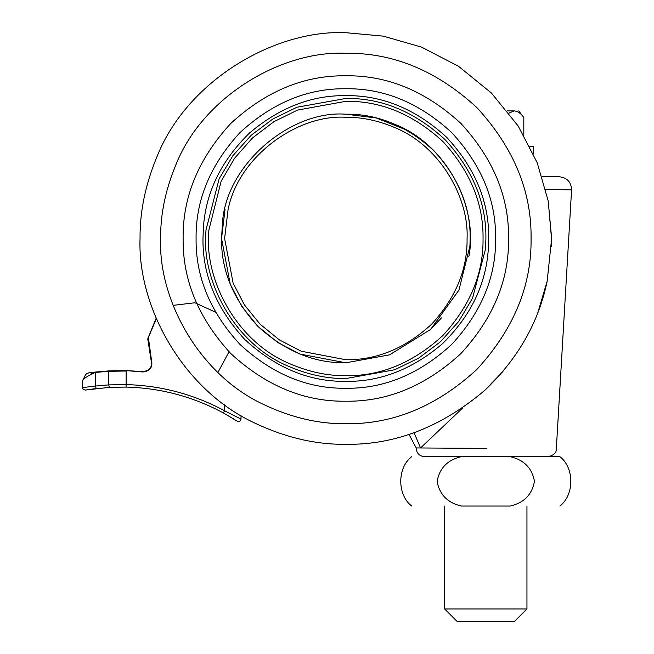 <?xml version="1.0" encoding="UTF-8"?>
<svg xmlns="http://www.w3.org/2000/svg" width="654" height="654" viewBox="0 0 654 654"><rect width="100%" height="100%" fill="white"/><g stroke="black" fill="none" stroke-linecap="round" stroke-linejoin="round"><path stroke-width="0.98" d="M221.542 238.506L230.265 284.261L241.8 306.522L257.946 326.403L277.827 342.549L300.088 354.084L345.843 362.807L389.645 354.836L430.585 329.452L458.936 290.106L469.924 246.092L470.152 238.506C470.578 206.778 458.446 177.479 433.741 150.608C406.87 125.911 377.571 113.771 345.843 114.197C290.458 109.88 225.352 165.078 222.409 223.832L221.542 238.506C221.117 270.233 233.249 299.532 257.946 326.403C284.825 351.1 314.124 363.24 345.843 362.807L300.088 354.084L277.827 342.549L257.946 326.403L241.8 306.522L230.265 284.261L221.542 238.506L225.066 209.108M551.486 246.689L551.641 240.786M551.641 240.124L548.216 201.056L537.204 162.748L518.107 125.887L491.375 92.982L458.462 66.25L421.601 47.153L383.293 36.134L345.843 32.7C274.476 29.438 186.3 80.941 156.461 157.957C145.245 185.344 139.776 212.19 140.046 238.506C137.356 306.227 182.719 389.841 254.602 422.974C285.397 437.559 315.808 444.671 345.843 444.311C395.188 445.022 441.532 426.997 484.884 390.242L503.024 371.366M140.545 224.15L140.193 230.584M537.85 312.612L547.177 281.195L551.649 238.506L548.216 201.056L537.204 162.748L518.107 125.887L491.375 92.982L458.462 66.25L421.601 47.153L383.293 36.134L345.843 32.7M484.884 390.242C517.845 358.809 538.61 322.463 547.177 281.195M345.843 88.748C307.625 88.233 272.326 102.858 239.953 132.607C210.196 164.988 195.579 200.279 196.086 238.506C195.579 276.724 210.196 312.023 239.953 344.396C272.326 374.153 307.625 388.778 345.843 388.263C384.07 388.778 419.369 374.153 451.742 344.396C481.499 312.023 496.116 276.724 495.601 238.506C496.116 200.279 481.499 164.988 451.742 132.607C419.369 102.858 384.07 88.233 345.843 88.748M345.843 401.221C387.372 401.777 425.729 385.893 460.906 353.561C493.239 318.384 509.123 280.035 508.567 238.506C509.123 196.977 493.239 158.62 460.906 123.442C425.729 91.119 387.372 75.226 345.843 75.79C304.323 75.226 265.965 91.119 230.788 123.442C198.456 158.62 182.572 196.977 183.128 238.506C182.572 280.035 198.456 318.384 230.788 353.561C265.965 385.893 304.323 401.777 345.843 401.221M444.63 506.049L444.63 608.956L526.952 608.956L526.952 506.049M486.151 506.049L461.446 506.049C447.647 502.885 439.537 494.653 437.117 481.36C439.578 468.019 447.688 459.787 461.446 456.656L510.145 456.656C523.911 459.811 532.021 468.027 534.465 481.311C532.037 494.661 523.928 502.901 510.145 506.049L461.446 506.049M444.63 608.956L456.983 621.3L514.608 621.3L526.952 608.956M487.549 621.3L485.791 621.3M523.813 135.149L523.813 117.491C520.968 113.461 517.796 111.262 514.314 110.902L507.324 110.902L514.314 110.902C520.134 110.902 520.134 110.902 514.314 110.902C520.134 110.902 520.134 110.902 514.314 110.902L509 113.06M529.846 146.308L533.468 146.308L533.468 153.927M510.145 456.656L559.881 456.656L510.145 456.656M461.446 456.656L424.413 456.656C419.23 456.059 416.492 453.148 416.197 447.941L486.257 448.423M89.418 372.772L108.768 370.9L126.132 370.614L108.768 370.9L93.735 372.208M223.366 412.952L224.543 410.777L241.007 419.067C240.549 421.25 239.282 421.936 237.206 421.143L223.39 412.96C192.987 396.602 160.557 387.977 126.075 387.078L126.124 384.609L108.703 384.887L109.365 387.356L126.075 387.078L109.365 387.356L85.298 390.07L96.212 388.492L95.394 386.04L108.703 384.887L108.703 371.317L126.124 371.014L108.703 371.317L95.394 372.42C87.399 375.993 83.066 378.821 82.42 380.914L85.772 374.276L88.952 372.837L86.173 373.998M92.345 372.379L91.045 372.551M89.77 372.723L88.977 372.829M90.309 374.211L93.743 372.739M156.322 318.719L148.393 337.546L151.426 359.88C153.061 367.188 150.158 371.219 142.711 371.971L126.132 370.614L142.744 371.562C149.848 370.851 152.611 367.008 151.049 360.043L147.853 338.47L156.134 318.294L147.779 339.124L151.049 360.043L147.779 339.124L156.134 318.285M173.106 305.361L194.925 302.761L215.452 312.154M229.023 351.77L217.921 372.453M142.76 371.562L142.711 371.971M92.778 386.318L91.429 386.465M85.298 390.07L83.295 389.522L82.42 387.634L95.394 386.04L95.435 372.012M228.565 415.862L230.028 416.721M233.077 418.552L234.296 419.304M241.007 415.609L241.007 419.067L239.617 418.315M82.42 387.634L82.42 380.914M395.874 124.71C449.102 146.447 478.401 209.926 468.787 256.875M345.843 114.197L376.181 117.957L406.641 130.081M441.499 317.893L429.335 330.605M522.84 456.656L548.109 456.656C553.815 455.298 556.554 452.715 556.325 448.906L571.58 189.84L545.747 189.57M414.056 432.678L420.555 447.974L462.893 407.777M542.174 176.76L559.252 176.76L542.174 176.76M288.234 366.166C307.772 374.636 326.975 378.772 345.843 378.568L394.681 369.772L418.674 358.139L440.485 341.756L458.773 321.359L472.572 298.15L485.505 249.051L485.906 238.506C486.388 202.756 472.711 169.746 444.884 139.465C414.603 111.638 381.593 97.961 345.843 98.443L297.014 107.231L273.02 118.865L251.21 135.255L232.922 155.652L219.123 178.853L206.067 229.709C200.492 279.103 233.609 343.522 288.234 366.166M345.843 101.305L297.57 110.076L273.887 121.685L252.419 138.027L234.508 158.333L221.109 181.371L208.92 229.889C203.459 278.277 235.898 341.38 289.411 363.559C308.549 371.856 327.36 375.903 345.843 375.707C380.865 376.173 413.197 362.782 442.864 335.518C470.12 305.859 483.519 273.519 483.044 238.506C483.519 203.492 470.12 171.152 442.864 141.493C413.197 114.229 380.865 100.83 345.843 101.305M345.843 95.639C311.59 95.149 279.413 107.665 249.313 133.187C221.06 160.966 205.748 192.48 203.394 227.739L202.985 238.506C202.495 274.966 216.441 308.639 244.825 339.524C275.71 367.908 309.383 381.854 345.843 381.364C380.105 381.862 412.282 369.346 442.374 343.824C470.635 316.046 485.947 284.523 488.301 249.264L488.71 238.506C489.2 202.045 475.254 168.372 446.862 137.487C415.985 109.104 382.304 95.149 345.843 95.639M263.726 404.532C291.439 417.653 318.817 424.054 345.843 423.727C393.119 424.364 436.774 406.281 476.823 369.477C513.619 329.436 531.702 285.773 531.073 238.506C531.702 191.23 513.619 147.575 476.823 107.534C436.774 70.73 393.119 52.647 345.843 53.276C281.612 50.342 202.258 96.694 175.395 166.01C165.307 190.657 160.385 214.823 160.622 238.506C158.203 299.458 199.029 374.701 263.726 404.532M533.312 146.308L533.312 153.584M224.543 404.761L224.543 410.777C193.813 394.248 161.007 385.525 126.124 384.609L126.132 370.614M345.843 359.741C376.786 360.158 405.366 348.32 431.575 324.229C455.658 298.02 467.496 269.448 467.079 238.506C468.926 196.919 439.382 145.54 394.64 127.522C378.069 120.516 361.809 117.099 345.843 117.27C297.235 114.148 238.146 156.813 228.05 209.836L224.608 238.506L233.126 283.133L244.375 304.846L260.12 324.229L279.503 339.974L301.224 351.231L345.843 359.741M523.813 117.491L518.72 110.902M559.881 456.656C574.474 467.782 574.474 494.931 559.881 506.049M411.701 506.049C397.117 494.931 397.117 467.782 411.701 456.656M88.658 372.919L87.898 373.148M86.908 373.573L86.303 373.916M416.197 447.941L409.02 434.37M571.58 189.84C571.171 181.992 567.059 177.635 559.252 176.76"/></g></svg>
